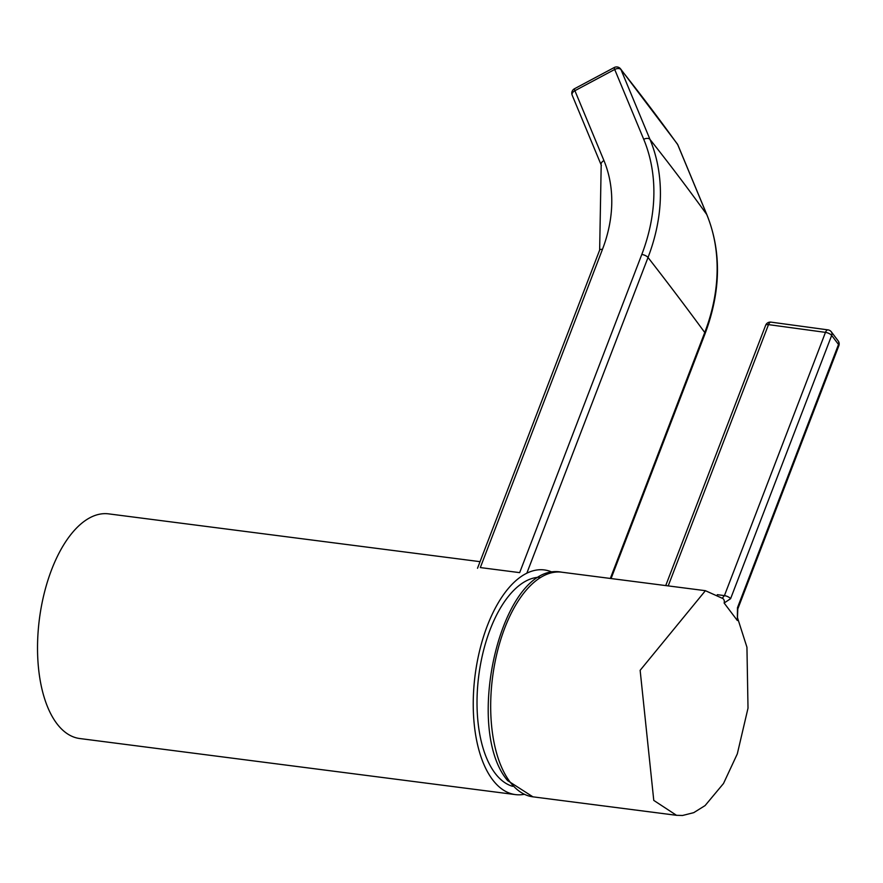 <?xml version="1.0" encoding="UTF-8"?>
<svg xmlns="http://www.w3.org/2000/svg" width="883" height="883" viewBox="0 0 883 883"><rect width="100%" height="100%" fill="white"/><g stroke="black" fill="none" stroke-linecap="round" stroke-linejoin="round"><path stroke-width="1.32" d="M512.604 786.312A105.706 51.6 -82.7 0 1 495.043 773.188A105.706 51.6 -82.7 0 1 482.295 655.694A105.706 51.6 -82.7 0 1 539.513 577.239M524.116 794.347A113.256 55.287 -82.7 0 1 515.484 794.612A113.256 55.287 -82.7 0 1 492.548 779.678A113.256 55.287 -82.7 0 1 479.866 649.678A113.256 55.287 -82.7 0 1 544.392 569.943A113.256 55.287 -82.7 0 1 552.681 572.383M515.484 794.612L79.757 738.53A113.256 55.287 -82.7 0 1 56.832 723.596A113.256 55.287 -82.7 0 1 44.15 593.608A113.256 55.287 -82.7 0 1 108.675 513.873L480.043 561.665M667.195 585.771A5.033 1.954 21 0 1 668.166 585.837A5.033 1.954 21 0 1 668.232 585.837L668.199 585.904M705.374 590.683L561.82 572.206A113.234 55.276 97.3 0 0 497.306 651.93A113.234 55.276 97.3 0 0 509.988 781.896A113.234 55.276 97.3 0 0 532.913 796.83L676.499 815.307L653.773 800.406L640.142 670.318L705.407 590.694L722.978 598.586A5.033 4.194 -50.5 0 1 724.126 603.023L737.338 620.495L737.46 607.747L838.508 344.48A5033.641 1958.704 -159 0 0 831.665 335.43L730.605 598.685L724.126 603.023M717.305 594.678L724.424 595.628L825.473 332.372A5.033 2.406 -82.3 0 1 827.989 329.878A5.033 5.033 0 0 1 831.322 331.831A5.033 3.929 142.8 0 1 831.665 335.43A5.033 1.954 21 0 0 825.473 332.372L768.497 324.624L668.232 585.837M838.177 340.893A5.033 3.94 143 0 1 838.508 344.48A5.033 1.954 21 0 1 838.85 345.717A5.033 5.033 0 0 0 838.177 340.893L831.322 331.831M730.605 598.685A5.033 1.954 21 0 0 724.424 595.628L722.382 598.067M737.338 620.495A5.033 3.576 -26.6 0 0 737.471 617.67L737.791 608.983L838.85 345.717M643.729 139.315A5.033 3.079 -22.6 0 1 649.998 139.437A203.94 159.315 142.9 0 1 648.023 257.483A5033.641 1958.704 21 0 1 704.744 332.505A203.94 159.315 -37.1 0 0 706.72 214.459A5.033 3.079 -22.6 0 1 706.93 214.845L677.901 144.989A5.033 3.079 -22.6 0 0 677.691 144.602A5.033 3.94 -35.7 0 0 677.338 143.973L620.539 68.841A5.033 3.918 -38.4 0 1 620.97 69.58L649.998 139.437A5033.641 3079.904 -22.6 0 1 678.85 176.677A5033.641 3079.904 -22.6 0 1 706.72 214.459L677.691 144.602A5033.641 3079.904 157.4 0 0 649.822 106.821A5033.641 3079.904 157.4 0 0 620.97 69.58A5.033 3.079 -22.6 0 0 614.7 69.459L643.729 139.315A198.907 155.386 -37.1 0 1 641.798 254.459L519.668 572.637L480.319 567.57L602.449 249.392A153.443 119.878 142.9 0 0 603.939 160.563L574.91 90.706A5.033 0.618 -118.1 0 1 574.436 88.775L614.226 67.527A5.033 0.618 -118.1 0 0 614.7 69.459L574.91 90.706A5.033 3.079 157.4 0 0 572.162 95.143A5.033 5.033 0 0 1 574.436 88.775M771.014 322.14A5.033 5.033 0 0 0 770.969 322.129A5.033 5.033 0 0 0 765.627 325.319A5.033 1.954 21 0 1 768.442 324.624A5.033 1.954 21 0 1 768.497 324.624A5.033 2.406 -82.3 0 1 771.014 322.14L827.989 329.878M737.46 607.747A5.033 1.954 21 0 1 737.791 608.983M641.798 254.459A5.033 1.954 21 0 1 648.023 257.483L526.82 573.222M610.33 578.453L704.744 332.505A5.033 1.954 21 0 1 705.053 333.719L611.069 578.553M677.338 143.973A5.033 5.033 0 0 1 677.901 144.989A5.033 3.079 -22.6 0 1 678.023 145.408M477.515 568.266L599.645 250.099A5.033 1.954 21 0 1 602.449 249.392M601.4 165.386A5.033 3.079 -22.6 0 1 601.191 165A5.033 3.079 -22.6 0 1 603.939 160.563M561.82 572.206C502.008 560.219 462.67 727.758 507.626 780.605L532.913 796.83M665.727 585.584L765.627 325.319M676.499 815.307L682.581 815.473L693.74 812.658L705.087 805.583L723.508 783.497L737.305 753.894L748.011 708.155L746.941 647.239L737.471 617.67M705.053 333.719C720.958 291.18 721.577 251.556 706.93 214.845M620.539 68.841A5.033 5.033 0 0 0 614.226 67.527M599.645 250.099L601.191 165L572.162 95.143"/></g></svg>
